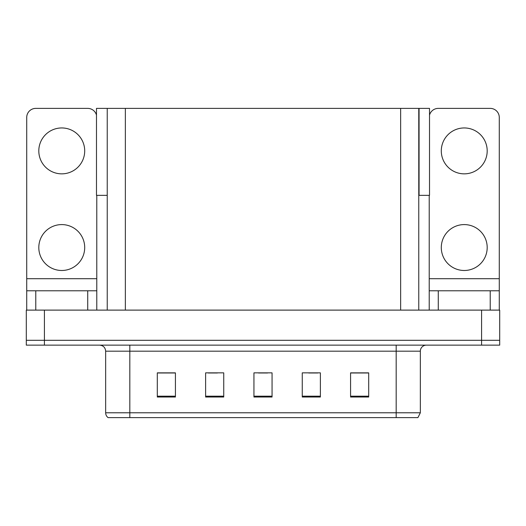 <?xml version="1.0" encoding="UTF-8"?>
<svg xmlns="http://www.w3.org/2000/svg" width="526" height="526" viewBox="0 0 526 526"><rect width="100%" height="100%" fill="white"/><g stroke="black" fill="none" stroke-linecap="round" stroke-linejoin="round"><path stroke-width="0.79" d="M418.768 195.356L429.518 195.356L429.518 108.382L418.768 108.382L418.768 310.11M418.768 108.382L96.482 108.382L96.482 195.356L107.232 195.356M419.071 195.356L419.071 108.382M44.421 345.141L499.7 345.141L499.7 340.309L26.3 340.309L26.3 310.11L44.421 310.11L44.421 340.309L26.3 340.309L26.3 345.141L44.421 345.141L44.421 340.309L499.7 340.309L499.7 310.11L44.421 310.11M107.232 108.382L107.232 310.11M420.34 412.785L417.92 417.618L396.177 417.618L396.177 412.785L420.34 412.785L420.34 351.184A6.042 6.042 0 0 1 426.376 345.141M105.66 412.785L129.823 412.785L129.823 417.618L396.177 417.618L108.08 417.618A6.042 6.042 0 0 1 105.66 412.785L105.66 351.184C105.305 347.515 103.293 345.497 99.624 345.141M368.7 397.025L368.7 372.862L350.579 372.862L350.579 397.025L368.7 397.025M320.38 397.025L320.38 372.862L302.259 372.862L302.259 397.025L320.38 397.025M175.421 397.025L175.421 372.862L157.3 372.862L157.3 397.025L175.421 397.025M223.741 397.025L223.741 372.862L205.62 372.862L205.62 397.025L223.741 397.025M272.06 397.025L272.06 372.862L253.94 372.862L253.94 397.025L272.06 397.025M350.579 372.987L367.97 372.987M358.91 372.987L351.243 372.987M208.342 372.987L217.402 372.987M174.882 372.987L167.209 372.987M158.148 372.987L175.421 372.987M308.723 372.987L317.783 372.987M258.529 372.987L267.589 372.987M61.752 173.85A22.953 22.953 0 0 1 38.806 150.903A22.953 22.953 0 0 1 61.752 127.949A22.953 22.953 0 0 1 84.706 150.903A22.953 22.953 0 0 1 61.752 173.85M61.752 270.489A22.953 22.953 0 0 1 38.806 247.536A22.953 22.953 0 0 1 61.752 224.589A22.953 22.953 0 0 1 84.706 247.536A22.953 22.953 0 0 1 61.752 270.489M87.724 310.11L87.724 290.786L35.781 290.786L35.781 310.11M96.482 115.122A9.06 9.06 0 0 0 87.724 108.382L35.781 108.382A9.06 9.06 0 0 0 26.721 117.443L26.721 278.701L96.784 278.701L96.784 310.11M96.784 195.356L96.784 278.701M26.721 310.11L26.721 290.786L35.781 290.786M87.724 290.786L96.784 290.786M26.721 290.786L26.721 278.701M464.248 173.85A22.953 22.953 0 0 1 441.294 150.903A22.953 22.953 0 0 1 464.248 127.949A22.953 22.953 0 0 1 487.194 150.903A22.953 22.953 0 0 1 464.248 173.85M464.248 270.489A22.953 22.953 0 0 1 441.294 247.536A22.953 22.953 0 0 1 464.248 224.589A22.953 22.953 0 0 1 487.194 247.536A22.953 22.953 0 0 1 464.248 270.489M490.219 310.11L490.219 290.786L438.276 290.786L438.276 310.11M429.216 195.356L429.216 278.701L499.279 278.701L499.279 117.443A9.06 9.06 0 0 0 490.219 108.382L438.276 108.382A9.06 9.06 0 0 0 429.518 115.122M429.216 310.11L429.216 290.786L438.276 290.786M490.219 290.786L499.279 290.786L499.279 310.11M499.279 278.701L499.279 290.786M429.216 290.786L429.216 278.701M481.579 310.11L481.579 345.141M125.352 108.382L125.352 310.11M400.648 108.382L400.648 310.11M396.177 345.141L396.177 351.184L105.66 351.184M420.34 351.184L396.177 351.184L396.177 412.785L129.823 412.785L129.823 345.141M272.06 396.183L253.94 396.183M223.741 396.183L205.62 396.183M175.421 396.183L157.3 396.183M320.38 396.183L302.259 396.183M368.7 396.183L350.579 396.183"/></g></svg>
